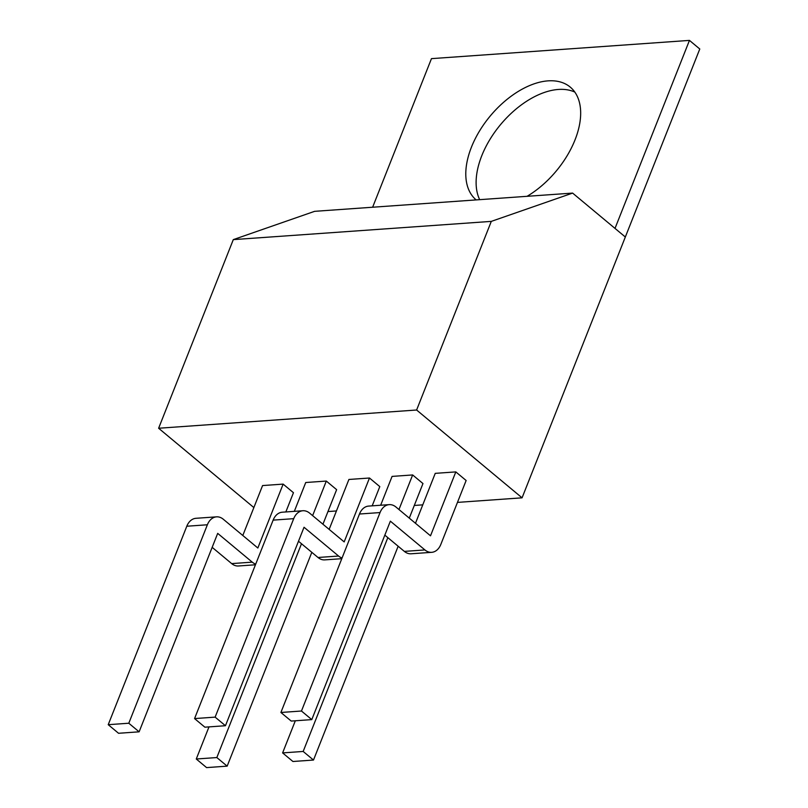 <?xml version="1.0" encoding="UTF-8"?>
<svg xmlns="http://www.w3.org/2000/svg" width="808" height="808" viewBox="0 0 808 808"><rect width="100%" height="100%" fill="white"/><g stroke="black" fill="none" stroke-linecap="round" stroke-linejoin="round"><path stroke-width="1.21" d="M372.629 207.232L431.462 58.641L689.456 40.4L699.779 48.995L625.331 237.007L615.009 228.412L689.456 40.4M527.068 196.314A73.447 42.965 -50.2 0 0 575.033 139.865A73.447 42.965 -50.2 0 0 570.236 87.092A73.447 42.965 -50.2 0 0 490.264 115.978A73.447 42.965 -50.2 0 0 476.175 199.919M574.821 92.082A73.447 42.965 -50.2 0 0 502.96 121.806A73.447 42.965 -50.2 0 0 479.679 199.667M253.863 507.565L158.621 428.25L233.3 239.623L314.615 211.332L572.609 193.092L625.331 237.007L522.069 497.829L416.615 410.01L491.294 221.382L572.609 193.092M158.621 428.25L416.615 410.01M233.3 239.623L491.294 221.382M327.957 511.555L336.441 510.959M414.292 505.454L422.776 504.849M457.459 502.394L522.069 497.829M196.273 759.005L216.837 757.55L227.159 766.146L206.585 767.6L196.273 759.005L208.989 726.887M294.324 511.343L305.737 482.517L326.311 481.063L336.633 489.658L322.937 524.22M216.837 757.55L301.495 543.734M312.625 515.625L326.311 481.063M227.159 766.146L311.817 552.329M282.608 752.905L303.172 751.45L313.494 760.045L292.93 761.5L282.608 752.905L295.324 720.786M380.659 505.242L392.072 476.407L412.646 474.952L422.968 483.548L409.282 518.12M303.172 751.45L387.83 537.633M398.96 509.525L412.646 474.952M313.494 760.045L398.152 546.228M108.222 724.685L128.795 723.231L139.117 731.826L118.544 733.28L108.222 724.685L186.799 526.23A16.564 11.716 86 0 1 195.95 518.302L216.524 516.847A16.564 11.716 86 0 1 223.291 519.241L257.843 548.016L283.143 484.113L293.456 492.708L285.84 511.949M255.459 564.782L238.441 565.984A16.564 11.716 -94 0 1 231.674 563.6L252.248 562.146L217.695 533.371L139.117 731.826M212.161 547.339L231.674 563.6M242.804 535.492L262.57 485.568L283.143 484.113M216.524 516.847A16.564 11.716 86 0 0 207.373 524.776L128.795 723.231M255.722 564.115A16.564 11.716 -94 0 1 252.248 562.146M194.566 718.585L215.13 717.13L225.452 725.725L204.879 727.18L194.566 718.585L273.134 520.12A16.564 11.716 86 0 1 282.295 512.201L302.859 510.747A16.564 11.716 86 0 1 309.626 513.13L344.178 541.905L369.478 478.013L379.8 486.608L372.175 505.838M341.794 558.682L324.776 559.883A16.564 11.716 -94 0 1 318.009 557.49L338.582 556.035L304.03 527.26L225.452 725.725M298.495 541.239L318.009 557.49M329.139 529.391L348.904 479.467L369.478 478.013M302.859 510.747A16.564 11.716 86 0 0 293.708 518.665L215.13 717.13M342.057 558.005A16.564 11.716 -94 0 1 338.582 556.035M395.96 507.03L430.512 535.805L455.813 471.902L466.135 480.497L440.835 544.4A16.564 11.716 -94 0 1 431.684 552.329A16.564 11.716 -94 0 1 424.917 549.935L390.365 521.16L311.787 719.615L301.465 711.02L380.043 512.565A16.564 11.716 86 0 1 389.193 504.636A16.564 11.716 86 0 1 395.96 507.03M431.684 552.329L411.11 553.783A16.564 11.716 -94 0 1 404.343 551.389L424.917 549.935M384.83 535.138L404.343 551.389M389.193 504.636L368.63 506.091A16.564 11.716 86 0 0 359.469 514.019L280.901 712.474L291.223 721.069L311.787 719.615M415.474 523.281L435.239 473.357L455.813 471.902M280.901 712.474L301.465 711.02M186.799 526.23L207.373 524.776M273.134 520.12L293.708 518.665M359.469 514.019L380.043 512.565"/></g></svg>

